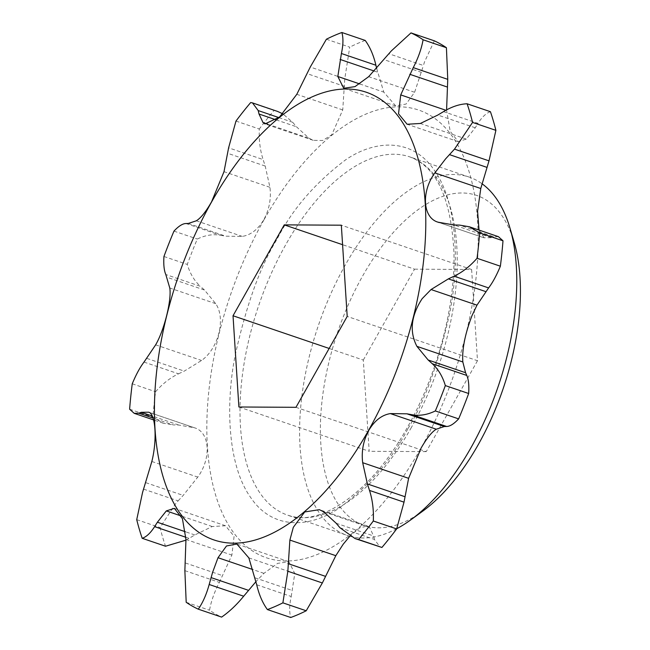 <?xml version="1.0" encoding="UTF-8"?>
<svg xmlns="http://www.w3.org/2000/svg" width="650" height="650" viewBox="0 0 650 650"><rect width="100%" height="100%" fill="white"/><g stroke="black" fill="none" stroke-linecap="round" stroke-linejoin="round"><path stroke-width="0.49" stroke-dasharray="3.25 2.44" d="M143.618 489.149L178.116 500.874L175.638 503.652L160.054 527.581A307.442 154.188 -71.2 0 0 165.523 546.227M434.33 40.828L424.409 62.14L423.434 65.504L388.936 53.779M422.654 511.217A174.354 87.441 108.8 0 1 325.455 474.142A174.354 87.441 108.8 0 1 362.521 276.217A174.354 87.441 108.8 0 1 514.126 242.206M396.719 528.726A189.256 94.916 108.8 0 1 349.887 536.234M349.838 536.217A189.256 94.916 108.8 0 1 347.271 535.421A189.256 94.916 108.8 0 1 345.361 264.875A189.256 94.916 108.8 0 1 469.121 177.068A189.256 94.916 108.8 0 1 481.975 183.722M263.998 219.741A236.478 118.593 -71.2 0 0 231.879 530.246A236.478 118.593 -71.2 0 0 421.013 448.077A236.478 118.593 -71.2 0 0 453.139 137.572A236.478 118.593 -71.2 0 0 263.998 219.741M339.909 527.702L374.408 539.435L380.112 547.097M374.408 539.435L373.596 535.974L369.598 527.434L367.591 526.061L359.986 527.702L349.846 536.201M256.717 584.764L291.216 596.497C289.356 604.996 289.193 611.999 290.737 617.5M291.216 596.497L294.783 573.511L288.909 561.738L277.656 563.355L263.941 573.332L255.978 581.604M184.868 570.651L219.367 582.384C214.403 591.955 211.12 601.234 209.528 610.22A307.442 154.188 -71.2 0 0 221.618 617.102M219.367 582.384L231.887 555.092L234.089 536.25L225.493 525.753L212.249 526.533L194.797 534.95L189.101 538.371L185.876 537.274M185.973 540.15L189.101 538.371M178.116 500.874L183.202 495.398L197.771 477.108C211.543 458.234 209.934 432.234 194.602 427.822L148.411 412.116M148.671 412.206L194.602 427.822L178.677 425.027L173.233 424.921L153.026 418.056M144.016 362.082L178.514 373.815C170.284 377.707 162.638 383.679 155.577 391.723A307.442 154.188 -71.2 0 0 152.953 417.137L163.345 423.239L173.233 424.921M178.514 373.815L184.259 371.118L201.565 360.466C218.522 348.53 226.037 318.606 215.711 303.656L204.449 289.998L200.314 286.268L165.815 274.536M185.957 223.519L220.464 235.251C212.94 233.919 205.221 235.186 197.299 239.046A307.442 154.188 -71.2 0 0 187.281 264.42C189.995 273.536 194.342 280.816 200.314 286.268M220.464 235.251L225.704 236.186L242.263 236.413C250.827 235.024 258.026 229.418 263.859 219.594C269.279 209.487 271.302 198.721 269.937 187.306L265.208 166.059L263.104 159.567L228.605 147.834M238.891 406.989L369.184 451.295L363.309 360.067L329.152 348.449M363.309 360.067L414.529 269.165L342.582 244.701M414.529 269.165L471.624 269.498L341.331 225.193M471.624 269.498L477.49 360.726L347.197 316.42M477.49 360.726L426.27 451.62L295.977 407.314M426.27 451.62L369.184 451.295M186.192 602.29L209.528 610.22M136.727 519.651L160.054 527.581M129.618 409.207L152.953 417.137M132.251 383.793L155.577 391.723M163.946 256.49L187.281 264.42M173.964 231.116L197.299 239.046M235.974 121.071L259.309 129.001C258.814 139.921 260.081 150.109 263.104 159.567M250.697 102.538L274.032 110.468A307.442 154.188 -71.2 0 0 259.309 129.001M278.907 117.609L292.711 122.298L282.774 113.799M277.517 111.41L274.032 110.468M292.711 122.298L296.441 126.75L308.953 138.19L313.211 140.319L322.733 140.514L331.776 134.753L342.737 109.931L344.776 78.764L310.269 67.031M326.406 39.227L349.733 47.157L344.776 78.764M365.211 40.43A307.442 154.188 -71.2 0 0 349.733 47.157M376.642 68.396L383.768 92.113L395.744 105.958L406.104 104.032L414.611 92.284L423.434 65.504M445.884 110.264L446.656 110.524L450.19 131.316L458.258 141.635L466.294 139.084L475.239 127.774L478.018 123.354L443.511 111.629M490.425 111.702C486.2 113.1 482.056 116.984 478.018 123.354M479.034 230.084L484.209 237.884L438.579 222.373M498.428 236.673L493.886 236.811L459.387 225.079M439.148 222.56L483.949 237.794L491.359 237.697L493.886 236.811M407.81 428.878C392.689 458.526 369.931 484.859 339.536 507.869C309.749 528.369 272.285 530.108 250.486 497.226C227.947 465.636 225.306 405.567 235.048 355.924C246.285 305.053 260.333 266.061 277.201 238.94C292.321 209.284 315.079 182.959 345.475 159.949C375.261 139.441 412.726 137.702 434.533 170.593C457.064 202.183 459.704 262.251 449.962 311.894C438.726 362.765 424.677 401.757 407.81 428.878M411.442 427.351A189.256 94.916 108.8 0 1 287.682 515.158A189.256 94.916 108.8 0 1 285.781 244.611A189.256 94.916 108.8 0 1 409.533 156.804A189.256 94.916 108.8 0 1 411.442 427.351M323.668 511.81L369.598 527.434M263.941 573.332L252.931 569.587M248.852 557.887L294.783 573.511M212.249 526.533L181.309 516.011M185.957 539.476L231.887 555.092M151.84 461.492L197.771 477.108M215.711 303.656L169.788 288.039M155.643 344.849L201.565 360.466M269.937 187.306L224.006 171.681M196.332 220.797L242.263 236.413M342.737 109.931L296.806 94.315M267.662 124.15L308.953 138.19M414.611 92.284L368.68 76.668M359.759 83.947L383.768 92.113M466.294 139.084L420.363 123.468M336.18 523.25L373.596 535.974M255.109 577.85L292.524 590.574M185.421 562.997L222.836 575.721M194.797 534.95L185.404 531.757M145.787 482.674L183.202 495.398M178.677 425.027L152.197 416.016M146.835 358.394L184.259 371.118M204.449 289.998L167.034 277.282M188.281 223.462L225.704 236.186M265.208 166.059L227.793 153.335M276.209 119.876L296.441 126.75M344.679 86.418L307.255 73.694M374.213 71.029L377.512 72.15M421.549 72.402L384.134 59.678M475.239 127.774L437.824 115.05M491.359 237.697L453.936 224.973M469.121 177.068L409.533 156.804C436.621 166.611 451.433 198.876 453.968 253.614C455.163 307.556 437.06 375.269 407.42 427.294C371.361 492.96 319.012 527.881 287.682 515.158L347.271 535.421M367.583 526.069L319.41 509.681M288.909 561.738L236.868 544.042M225.493 525.744L174.362 508.357M163.345 423.239L153.587 419.916M313.211 140.319L265.029 123.939M395.744 105.958L343.712 88.262M458.258 141.635L407.127 124.256"/><path stroke-width="0.97" d="M368.623 430.259A236.478 118.593 108.8 0 1 179.481 512.428A236.478 118.593 108.8 0 1 211.599 201.923A236.478 118.593 108.8 0 1 400.741 119.754A236.478 118.593 108.8 0 1 368.623 430.259M454.098 276.185L488.605 287.918L476.978 305.151L471.989 315.656C465.002 334.067 461.947 349.505 462.832 361.961L465.579 372.718L428.163 360.002L416.902 346.344C409.281 331.622 411.027 315.746 422.134 298.707L431.048 289.534L448.362 278.882L454.098 276.185C462.329 272.293 469.974 266.321 477.035 258.277A307.442 154.188 -71.2 0 0 479.668 232.863L469.276 226.761L459.387 225.079L453.936 224.973L438.019 222.178C422.752 217.791 421.013 191.856 434.85 172.892L445.543 158.933L454.504 149.126L472.558 122.419A307.442 154.188 -71.2 0 0 467.098 103.772C459.631 104.065 451.766 106.681 443.511 111.629L437.824 115.05L420.363 123.468L407.127 124.256L398.531 113.782L400.725 94.908L413.254 67.616C418.21 58.045 421.493 48.766 423.093 39.78A307.442 154.188 -71.2 0 0 410.995 32.898L391.341 50.903L368.68 76.668L354.981 86.637L343.712 88.262L337.838 76.489L341.404 53.503C343.265 45.004 343.428 38.001 341.884 32.5A307.442 154.188 -71.2 0 0 326.406 39.227L310.269 67.031L296.806 94.315L279.565 117L265.029 123.931L263.023 122.566L259.025 114.026L258.204 110.565L252.501 102.903L250.697 102.538A307.442 154.188 -71.2 0 0 235.974 121.071L228.605 147.834L224.006 171.681L211.567 201.817C205.961 211.656 200.882 217.986 196.332 220.797L188.281 223.462L185.957 223.519C182.609 223.6 178.612 226.135 173.964 231.116A307.442 154.188 -71.2 0 0 163.946 256.49C163.434 264.501 164.052 270.514 165.815 274.536L169.788 288.039C171.738 300.089 164.312 330.013 155.643 344.849L144.016 362.082C139.953 367.396 136.037 374.627 132.251 383.793A307.442 154.188 -71.2 0 0 129.618 409.207L134.192 413.327L138.726 413.189L141.261 412.303L148.671 412.206C155.618 413.766 157.316 439.684 151.84 461.492L142.569 492.407L136.727 519.651A307.442 154.188 -71.2 0 0 142.188 538.298C146.421 536.9 150.556 533.016 154.602 526.646L157.381 522.226L166.319 510.916L174.362 508.357L182.414 518.643L185.957 539.476L184.868 570.651L186.192 602.29A307.442 154.188 -71.2 0 0 198.291 609.172C202.792 602.704 206.424 594.482 209.178 584.496L212.599 572.349L218.01 557.716L226.501 545.967L236.868 544.042L248.852 557.887L256.717 584.764C259.025 594.685 262.584 602.948 267.402 609.57A307.442 154.188 -71.2 0 0 282.888 602.842L287.844 571.236L289.884 540.069L293.321 527.312L304.752 511.94L319.41 509.681L323.668 511.81L336.18 523.25L339.909 527.702L355.103 538.59L358.589 539.533A307.442 154.188 -71.2 0 0 373.311 520.999C373.799 510.079 372.531 499.891 369.509 490.433L367.404 483.941L362.684 462.694C361.303 451.344 363.326 440.578 368.761 430.406C374.546 420.623 381.745 415.017 390.358 413.587L406.916 413.814L444.332 426.538L436.28 429.203C431.762 431.974 426.684 438.303 421.046 448.183L408.614 478.319L404.016 502.166L369.509 490.433M349.846 536.201L343.176 544.261L335.814 555.685L322.343 582.969L287.844 571.236M410.995 32.898L434.33 40.828A307.442 154.188 -71.2 0 1 446.42 47.71L423.093 39.78M481.975 183.722A189.256 94.916 108.8 0 1 509.933 227.955L514.126 242.206A174.354 87.441 108.8 0 1 478.286 444.567A174.354 87.441 108.8 0 1 422.654 511.217L410.637 519.959A189.256 94.916 108.8 0 1 396.719 528.726M509.933 227.955A189.256 94.916 108.8 0 1 471.031 447.614A189.256 94.916 108.8 0 1 410.637 519.959M355.103 538.59L381.916 547.462A307.442 154.188 -71.2 0 0 396.638 528.929L404.016 502.166M267.402 609.57L290.737 617.5A307.442 154.188 -71.2 0 0 306.215 610.773L322.343 582.969M255.978 581.604L243.685 596.221L209.178 584.496M198.291 609.172L221.618 617.102C229.352 611.739 236.714 604.776 243.685 596.221M142.188 538.298L165.523 546.227L185.973 540.15M454.504 149.126L489.003 160.851L480.773 188.508L477.587 211.258L479.034 230.084M284.245 224.868L233.025 315.762L238.891 406.989L295.977 407.314L347.197 316.42L341.331 225.193L284.245 224.868L342.582 244.701M329.152 348.449L233.025 315.762M428.163 360.002L432.299 363.732C438.279 369.184 442.618 376.464 445.339 385.58A307.442 154.188 -71.2 0 1 435.321 410.954C427.399 414.814 419.673 416.081 412.157 414.749L406.916 413.814M438.579 222.373L439.148 222.56M373.311 520.999L396.638 528.929M358.589 539.533L381.916 547.462M282.888 602.842L306.215 610.773M282.774 113.799L277.517 111.41L252.509 102.903M341.884 32.5L365.211 40.43C370.029 47.052 373.596 55.315 375.903 65.236L376.642 68.396M413.254 67.616L447.753 79.349L446.42 47.71M467.098 103.772L490.425 111.702A307.442 154.188 -71.2 0 1 495.893 130.349L472.558 122.419M489.003 160.851L495.893 130.349M479.668 232.863L502.994 240.793L498.428 236.673L469.276 226.761M477.035 258.277L500.37 266.207A307.442 154.188 -71.2 0 0 502.994 240.793M488.605 287.918C492.659 282.604 496.584 275.373 500.37 266.207M445.339 385.58L468.666 393.51C469.186 385.499 468.561 379.486 466.806 375.464L432.299 363.732M435.321 410.954L458.648 418.884A307.442 154.188 -71.2 0 0 468.666 393.51M412.157 414.749L446.656 426.481C450.011 426.4 454.009 423.865 458.648 418.884M447.753 79.349L446.623 109.013M465.579 372.718L466.806 375.464M446.656 426.481L444.332 426.538M408.614 478.319L362.684 462.694M335.814 555.685L289.884 540.069M462.832 361.961L416.902 346.344M248.487 590.322L211.063 577.598M434.85 172.892L480.773 188.508M390.358 413.587L436.28 429.203M252.931 569.587L218.01 557.716M181.309 516.011L166.319 510.916M185.876 537.274L154.602 526.646M153.026 418.056L138.726 413.189M258.204 110.565L278.907 117.609M263.023 122.566L267.662 124.15M341.404 53.503L375.903 65.236M337.838 76.489L359.759 83.947M400.725 94.908L445.884 110.264M431.048 289.534L476.978 305.151M404.82 496.665L367.404 483.941M325.358 576.306L287.942 563.582M185.404 531.757L157.381 522.226M152.197 416.016L141.261 412.303M259.025 114.026L276.209 119.876M340.096 59.426L374.213 71.029M409.784 74.279L447.2 87.002M449.41 154.602L486.826 167.326M448.362 278.882L485.777 291.606M153.587 419.916L134.192 413.327"/></g></svg>
